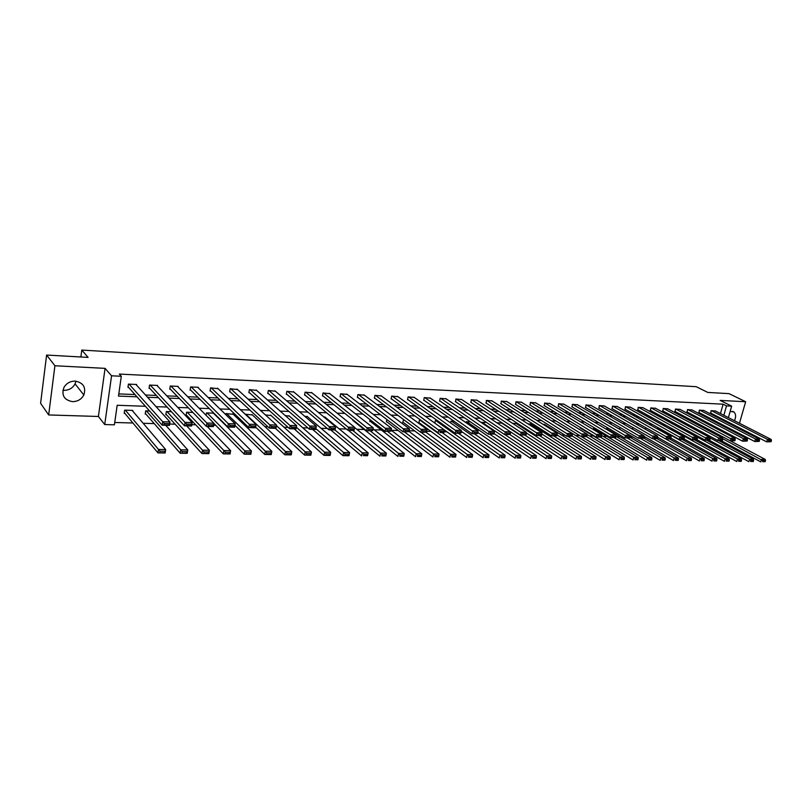 <?xml version="1.0" encoding="UTF-8"?>
<svg xmlns="http://www.w3.org/2000/svg" width="812" height="812" viewBox="0 0 812 812"><rect width="100%" height="100%" fill="white"/><g stroke="black" fill="none" stroke-linecap="round" stroke-linejoin="round"><path stroke-width="1.22" d="M75.952 381.163L75.069 383.873C72.694 388.136 68.99 390.288 63.955 390.349L62.91 390.257M72.491 401.646C77.627 401.564 81.403 399.352 83.839 394.997C86.214 387.344 83.342 382.716 75.211 381.112C70.309 381.112 66.584 383.152 64.036 387.243C61.225 395.19 64.046 399.991 72.491 401.646M731.145 424.574L731.927 423.976M734.454 420.697C736.159 416.901 735.966 413.988 733.896 411.968L730.171 411.4M145.399 406.284L117.182 405.269L114.401 424.818L104.728 424.554L111.559 375.794L121.313 376.271L118.491 396.083L137.005 396.824M98.404 416.475L105.063 368.364L54.911 365.755L46.609 355.047L40.6 403.29L48.669 414.952L98.404 416.475L104.728 424.554M730.171 435.831L732.576 435.902M721.736 440.946L719.919 441.251M114.725 422.484L132.924 423.001M143.166 423.285L154.229 423.6M169.637 424.037L175.138 424.189M191.815 424.656L195.641 424.767M213.546 425.275L215.769 425.336M234.851 425.874L235.521 425.894M245.671 426.178L247.406 426.229M265.047 426.726L267.97 426.807M284.068 427.254L288.138 427.376M302.744 427.782L307.921 427.934M321.085 428.3L327.317 428.472M339.101 428.807L346.359 429.01M356.803 429.304L364.212 429.518M374.2 429.802L381.335 429.995M391.293 430.279L398.164 430.472M409.126 430.786L414.709 430.939M426.767 431.284L430.979 431.395M444.083 431.771L446.976 431.852M461.094 432.248L462.708 432.288M518.127 433.852L518.797 433.872M532.834 434.268L534.428 434.308M547.308 434.674L549.795 434.745M561.559 435.08L564.908 435.171M575.586 435.476L579.768 435.587M589.4 435.861L593.45 435.973M603.001 436.247L606.879 436.359M616.389 436.623L620.094 436.724M630.031 437.008L633.116 437.089M643.906 437.394L645.946 437.455M657.558 437.78L658.583 437.81M54.911 365.755L48.669 414.952M736.596 433.192L736.87 432.228M738.047 428.137L738.301 427.254M739.458 423.255L745.66 401.737L720.153 400.407L731.663 406.142L728.394 417.601M46.609 355.047L88.082 357.392L81.799 350.073L696.229 386.695L707.79 392.429L729.034 393.637L745.66 401.737M81.799 350.073L80.875 356.986M716.235 428.482L716.519 427.467M721.107 440.611L760.763 461.876L761.504 459.389L765.28 459.45L709.779 429.934L707.262 429.852M697.417 429.518L694.717 429.426M684.841 429.091L682.121 429.071M672.082 428.665L669.971 429.061M659.111 428.218L657.893 428.178L657.649 429.081M645.946 427.782L645.144 429.112M632.883 427.498L632.447 429.162M620.033 427.467L619.566 429.233M606.98 427.447L607 429M593.724 427.447L593.866 428.584M580.275 427.457L580.539 428.147M558.717 425.052L557.956 424.798M544.832 424.585L543.035 424.29M530.733 424.118L527.861 423.783M516.412 423.641L512.433 423.255M501.867 423.153L496.741 422.727L546.801 455.847L551.673 455.928L551.612 457.339L548.202 457.288L547.927 458.425L551.338 458.475L551.612 457.339M486.398 422.382L481.323 422.555M470.412 421.834L466.301 421.702L466.078 422.697M454.141 421.286L450.944 421.174L450.569 422.869M437.587 420.728L435.344 420.646L434.816 423.093M420.748 420.159L419.479 420.119L418.88 422.91L419.398 422.93M403.605 419.581L402.762 422.392L403.28 422.413M386.857 419.52L386.37 421.864L386.908 421.875M370.039 419.662L369.704 421.316L370.242 421.337M352.936 419.865L353.301 420.789M325.236 417.317L323.755 416.871M307.504 416.729L304.673 416.231M289.448 416.14L285.225 415.571M271.076 415.541L265.402 414.902M252.37 414.932L245.204 414.221M233.328 414.313L226 413.562L225.807 414.688M213.891 413.156L206.471 412.902L206.086 415.318M192.87 412.445L186.587 412.232L186.09 415.379L186.73 415.399M171.433 411.725L166.338 411.552L165.841 414.719L166.501 414.739M149.57 410.984L145.693 410.852L145.216 414.049L145.886 414.069M132.711 411.065L132.803 410.415L124.662 410.141L124.195 413.369L124.875 413.389M720.457 413.552L723.116 404.183L119.344 374.068L121.313 376.271M118.806 393.901L134.985 394.561M145.49 394.987L156.32 395.434M166.815 395.87L177.249 396.297M187.724 396.723L197.773 397.139M208.248 397.565L217.92 397.961M228.385 398.387L237.703 398.773M248.147 399.2L257.11 399.565M267.544 400.001L276.171 400.346M286.585 400.773L294.888 401.118M305.292 401.544L313.28 401.869M323.653 402.295L331.337 402.61M341.7 403.036L349.079 403.341M359.422 403.767L366.506 404.051M376.829 404.477L383.65 404.762M393.942 405.178L400.489 405.452M410.76 405.868L417.043 406.132M427.295 406.548L433.324 406.792M443.555 407.218L449.33 407.451M459.531 407.868L465.073 408.101M475.253 408.517L480.562 408.73M490.712 409.147L495.797 409.36M505.917 409.776L510.778 409.969M520.878 410.385L525.537 410.578M535.605 410.994L540.051 411.166M550.089 411.582L554.332 411.755M564.35 412.171L568.4 412.334M578.388 412.74L582.245 412.902M592.202 413.308L595.876 413.46M605.813 413.866L609.304 414.008M619.201 414.414L622.53 414.556M632.396 414.962L635.552 415.084M645.388 415.49L648.382 415.612M658.187 416.018L661.019 416.13M670.803 416.536L673.473 416.647M683.227 417.043L685.744 417.145M695.468 417.541L697.843 417.642M707.536 418.038L709.759 418.129M719.097 418.363L719.341 417.49M715.494 411.014L711.068 410.659L710.774 413.085M703.842 410.486L699.355 410.131L699.061 412.567M692.027 409.958L687.48 409.583L687.196 412.039M680.04 409.41L675.432 409.035L675.148 411.511M667.88 408.862L663.201 408.477L662.927 410.973M655.538 408.304L650.798 407.918L650.534 410.425M643.023 407.736L638.202 407.34L637.948 409.867M630.315 407.167L625.423 406.761L625.179 409.309M617.424 406.589L612.461 406.173L612.218 408.73M604.331 405.99L599.297 405.574L599.063 408.152M591.045 405.391L585.929 404.955L585.716 407.563M577.555 404.782L572.358 404.346L572.155 406.964M563.853 404.163L558.585 403.716L558.382 406.365M549.947 403.544L544.588 403.077L544.405 405.746M535.818 402.904L530.378 402.427L530.206 405.117M521.466 402.255L515.945 401.767L515.772 404.477M506.891 401.595L501.278 401.098L501.126 403.838M492.072 400.935L486.368 400.417L486.226 403.178M477.02 400.255L471.224 399.727L471.102 402.508M461.723 399.565L455.837 399.027L455.725 401.828M446.184 398.865L440.195 398.316L439.586 401.118L440.094 401.148M430.38 398.154L424.29 397.596L423.681 400.417L424.199 400.448M414.303 397.433L408.121 396.855L407.522 399.707L408.04 399.727M397.971 396.703L391.678 396.104L391.079 398.986L391.617 399.007M381.356 395.962L374.951 395.342L374.362 398.245L374.911 398.266M364.456 395.2L357.94 394.571L357.361 397.494L357.909 397.525M347.262 394.429L340.634 393.779L340.066 396.733L340.624 396.753M329.763 393.647L323.034 392.978L322.465 395.962L323.034 395.982M311.97 392.856L305.109 392.166L304.551 395.17L305.129 395.19M293.853 392.054L286.88 391.333L286.321 394.358L286.92 394.388M275.42 391.232L268.315 390.481L267.767 393.546L268.376 393.566M256.643 390.399L249.416 389.618L248.878 392.714L249.487 392.734M237.53 389.547L230.172 388.745L229.644 391.861L230.263 391.892M218.073 388.684L210.572 387.852L210.054 390.998L210.694 391.029M198.25 387.811L198.331 387.294L190.607 386.938L190.099 390.115L190.749 390.146M178.051 386.918L178.132 386.37L170.266 386.015L169.779 389.222L170.429 389.252M157.477 386.015L157.558 385.436L149.55 385.071L149.063 388.309L149.733 388.339M136.507 385.101L136.599 384.482L128.428 384.106L127.951 387.375L128.631 387.405M105.063 368.364L111.559 375.794M723.116 404.183L726.517 405.888L731.663 406.142M715.128 426.736L712.743 426.645M702.959 426.3L700.421 426.209M690.606 425.853L687.916 425.752M678.061 425.407L675.208 425.305M665.332 424.95L662.318 424.838M652.401 424.483L649.224 424.371M639.277 424.006L635.928 423.894M625.951 423.529L622.428 423.407M612.41 423.042L608.706 422.91M598.657 422.555L594.77 422.413M584.691 422.047L580.6 421.905M570.491 421.54L566.208 421.387M556.068 421.022L551.581 420.86M541.411 420.494L536.722 420.332M526.521 419.966L521.598 419.784M511.367 419.418L506.231 419.236M495.97 418.87L490.61 418.677M480.318 418.302L474.715 418.099M464.393 417.733L458.547 417.52M448.204 417.155L442.104 416.932M431.72 416.556L425.366 416.333M414.962 415.957L408.334 415.724M397.91 415.348L391.008 415.094M380.554 414.719L373.358 414.465M362.883 414.09L355.402 413.815M344.897 413.44L337.102 413.166M326.576 412.78L318.477 412.496M307.931 412.11L299.506 411.816M288.93 411.43L280.17 411.116M269.574 410.74L260.469 410.415M249.863 410.03L240.393 409.695M229.766 409.309L219.93 408.954M209.283 408.578L199.062 408.203M188.404 407.827L177.787 407.441M167.11 407.056L156.087 406.66M719.594 430.258L719.889 429.233M727.268 421.57L727.014 422.443M725.857 426.503L725.583 427.447M724.395 431.608L724.111 432.634M722.477 420.108L722.731 419.236M723.847 415.287L726.517 405.888M147.54 397.251L158.401 397.687M168.937 398.103L179.401 398.519M189.917 398.946L199.996 399.352M210.511 399.768L220.214 400.154M230.709 400.58L240.047 400.945M250.532 401.372L259.525 401.727M269.99 402.153L278.638 402.498M289.092 402.914L297.415 403.249M307.839 403.665L315.848 403.98M326.262 404.396L333.955 404.711M344.349 405.127L351.748 405.421M362.122 405.838L369.227 406.122M379.58 406.538L386.41 406.812M396.733 407.218L403.29 407.482M413.592 407.898L419.885 408.152M430.167 408.558L436.206 408.801M446.458 409.207L452.254 409.441M462.475 409.857L468.027 410.07M478.227 410.486L483.546 410.699M493.716 411.105L498.812 411.308M508.962 411.714L513.834 411.907M523.953 412.313L528.612 412.496M538.701 412.902L543.157 413.085M553.216 413.481L557.468 413.653M567.507 414.059L571.557 414.221M581.565 414.617L585.432 414.77M595.409 415.176L599.083 415.318M609.03 415.714L612.532 415.856M622.449 416.251L625.778 416.383M635.664 416.779L638.821 416.911M648.676 417.307L651.671 417.429M661.496 417.815L664.328 417.926M674.122 418.322L676.802 418.434M686.566 418.819L689.083 418.921M698.817 419.317L701.203 419.408M710.896 419.794L713.139 419.885M715.159 410.852L771.217 439.465L767.431 439.353L766.68 441.87L771.106 441.708L771.4 440.703L768.751 440.622L768.457 441.626M710.439 412.912L766.68 441.87L771.106 441.708M711.444 410.679L767.431 439.353L768.751 440.622M771.4 440.703L771.217 439.465M762.813 460.658L762.519 461.652L765.168 461.693L765.462 460.698L762.813 460.658L722.71 438.693M765.168 461.693L762.519 461.652M765.28 459.45L765.462 460.698M703.507 410.314L759.342 439.119L755.505 439.008L754.754 441.535L759.22 441.373L759.514 440.358L756.825 440.287L756.53 441.302M698.726 412.394L754.754 441.535L759.22 441.373M699.741 410.151L755.505 439.008L756.825 440.287M759.514 440.358L759.342 439.119M691.682 409.776L747.294 438.764L743.396 438.653L742.655 441.21L747.162 441.038L747.456 440.023L744.726 439.942L744.431 440.967M686.851 411.867L742.655 441.21L747.162 441.038M687.865 409.603L743.396 438.653L744.726 439.942M747.456 440.023L747.294 438.764M709.323 440.277L748.847 461.693L749.588 459.186L710.053 437.871M718.61 440.54L753.424 459.247L753.587 460.516L750.907 460.465L750.613 461.47L753.292 461.51L753.587 460.516M753.292 461.51L750.613 461.47M750.907 460.465L749.588 459.186L753.424 459.247M696.95 439.698L736.758 461.52L737.489 458.993L682.516 429.01M706.714 440.216L741.386 459.054L741.539 460.323L738.818 460.282L738.524 461.287L741.244 461.328L741.539 460.323M741.244 461.328L738.524 461.287M738.818 460.282L737.489 458.993L741.386 459.054M679.695 409.238L735.063 438.409L731.104 438.297L730.364 440.865L734.921 440.703L735.215 439.678L732.444 439.596L732.14 440.622M674.802 411.329L730.364 440.865L734.921 440.703M675.817 409.055L732.444 439.596M735.215 439.678L735.063 438.409M667.535 408.68L722.639 438.044L718.62 437.932L717.879 440.52L722.487 440.358L722.781 439.322L719.96 439.241L719.665 440.277M662.582 410.781L717.879 440.52L722.487 440.358M663.597 408.497L718.62 437.932L719.96 439.241M722.781 439.322L722.639 438.044M655.193 408.111L710.033 437.678L705.943 437.566L705.212 440.175L709.861 440.002L710.155 438.967L707.293 438.886L706.998 439.931M650.179 410.233L705.212 440.175L709.861 440.002M651.194 407.939L707.293 438.886M710.155 438.967L710.033 437.678M684.11 438.957L724.477 461.338L725.217 458.79L670.489 428.604M694.646 439.881L729.166 458.851L729.308 460.13L726.547 460.089L726.253 461.104L729.014 461.145L729.308 460.13M729.014 461.145L726.253 461.104M726.547 460.089L725.217 458.79L729.166 458.851M671.006 438.145L712.012 461.145L712.743 458.577L658.278 428.198M682.395 439.546L716.763 458.648L716.894 459.937L714.083 459.897L713.789 460.922L716.6 460.962L716.894 459.937M716.6 460.962L713.789 460.922M714.083 459.897L712.743 458.577L716.763 458.648M657.629 437.272L699.365 460.962L700.086 458.374L645.905 427.772M669.971 439.201L704.166 458.435L704.288 459.734L701.426 459.693L701.142 460.729L703.994 460.769L704.288 459.734M703.994 460.769L701.142 460.729M701.426 459.693L700.086 458.374L704.166 458.435M642.668 407.543L697.224 437.303L693.072 437.191L692.342 439.82L697.041 439.647L697.335 438.602L694.433 438.521L694.138 439.566M637.593 409.674L692.342 439.82L697.041 439.647M638.608 407.36L694.433 438.521M697.335 438.602L697.224 437.303M643.957 436.318L686.505 460.769L687.236 458.161L653.264 438.744M657.091 438.703L691.377 458.232L691.479 459.541L688.586 459.49L688.292 460.536L691.195 460.577L691.479 459.541M691.195 460.577L688.292 460.536M688.586 459.49L687.236 458.161L691.377 458.232M629.95 406.964L684.212 436.927L679.999 436.805L679.268 439.465L684.019 439.292L684.313 438.226L681.359 438.145L681.065 439.211M624.814 409.106L679.268 439.465L684.019 439.292M625.839 406.782L681.359 438.145M684.313 438.226L684.212 436.927M619.576 429.213L673.463 460.577L674.183 457.948L640.404 438.389M643.733 438.033L678.385 458.019L678.477 459.328L675.533 459.287L675.239 460.343L678.193 460.384L678.477 459.328M678.193 460.384L675.239 460.343M675.533 459.287L674.183 457.948L678.385 458.019M617.049 406.376L670.996 436.541L666.723 436.42L665.992 439.089L670.793 438.927L671.088 437.851L668.083 437.769L667.799 438.835M611.852 408.527L665.992 439.089L670.793 438.927M612.877 406.183L668.083 437.769M671.088 437.851L670.996 436.541M606.635 428.787L660.197 460.374L660.917 457.724L627.341 438.033M629.97 437.221L665.19 457.795L665.272 459.125L662.277 459.074L661.993 460.14L664.977 460.181L665.272 459.125M664.977 460.181L661.993 460.14M662.277 459.074L660.917 457.724L665.19 457.795M603.955 405.777L657.578 436.156L653.224 436.024L652.503 438.724L657.355 438.551L657.639 437.475L654.594 437.384L654.31 438.47M598.688 407.939L652.503 438.724L657.355 438.551M599.723 405.584L654.594 437.384M657.639 437.475L657.578 436.156M593.491 428.36L646.728 460.171L647.448 457.501L614.075 437.668M615.983 436.379L651.792 457.572L651.853 458.912L648.808 458.871L648.524 459.937L651.559 459.978L651.853 458.912M651.559 459.978L648.524 459.937M648.808 458.871L647.448 457.501L651.792 457.572M590.669 405.178L643.936 435.76L639.521 435.628L638.79 438.348L643.703 438.175L643.987 437.089L640.891 436.998L640.607 438.084M585.33 407.35L638.79 438.348L643.703 438.175M586.365 404.975L640.891 436.998M643.987 437.089L643.936 435.76M580.164 427.924L633.045 459.968L633.766 457.278L600.606 437.292M601.672 435.445L638.171 457.349L638.222 458.699L635.126 458.648L634.842 459.734L637.927 459.775L638.222 458.699M637.927 459.775L634.842 459.734M635.126 458.648L633.766 457.278L638.171 457.349M577.17 404.559L630.071 435.354L625.585 435.222L624.864 437.962L629.828 437.79L630.112 436.694L626.966 436.602L626.681 437.698M571.77 406.741L624.864 437.962L629.828 437.79M572.805 404.366L626.966 436.602M630.112 436.694L630.071 435.354M581.747 436.775L619.14 459.765L619.85 457.054L586.629 436.734M587.106 434.471L624.337 457.126L624.367 458.486L621.231 458.435L620.947 459.521L624.083 459.572L624.367 458.486M624.083 459.572L620.947 459.521M621.231 458.435L619.85 457.054L624.337 457.126M563.467 403.94L615.983 434.938L611.426 434.806L610.705 437.566L615.719 437.394L616.003 436.288L612.816 436.196L612.522 437.303M557.996 406.122L610.705 437.566L615.719 437.394M559.032 403.737L612.816 436.196M616.003 436.288L615.983 434.938M567.892 436.389L605.011 459.551L605.722 456.821L572.064 435.932M558.331 424.808L610.279 456.892L610.289 458.262L607.102 458.212L606.818 459.308L610.005 459.359L610.289 458.262M610.005 459.359L606.818 459.308M607.102 458.212L605.722 456.821L610.279 456.892M549.551 403.3L601.672 434.522L597.033 434.39L596.312 437.171L601.387 436.998L601.672 435.882L598.424 435.79L598.139 436.907M544.01 405.503L596.312 437.171L601.387 436.998M545.045 403.097L598.424 435.79M601.672 435.882L601.672 434.522M553.814 436.003L590.649 459.338L591.349 456.577L557.113 435.009M544.436 424.341L595.988 456.659L595.978 458.039L592.74 457.988L592.456 459.095L595.693 459.135L595.978 458.039M595.693 459.135L592.456 459.095M592.74 457.988L591.349 456.577L595.988 456.659M535.412 402.661L587.117 434.095L582.397 433.963L581.686 436.775L586.812 436.592L587.096 435.476L583.798 435.374L583.513 436.501M529.8 404.873L581.686 436.775L586.812 436.592M530.835 402.447L583.798 435.374M587.096 435.476L587.117 434.095M539.523 435.608L576.043 459.125L576.753 456.344L541.898 434.034M530.337 423.864L581.453 456.415L581.433 457.806L578.144 457.755L577.86 458.871L581.159 458.922L581.433 457.806M581.159 458.922L577.86 458.871M578.144 457.755L576.753 456.344L581.453 456.415M521.06 402.001L572.308 433.669L567.517 433.527L566.806 436.359L571.993 436.186L572.277 435.049L568.918 434.958L568.644 436.095M515.366 404.224L566.806 436.359L571.993 436.186M516.412 401.788L568.918 434.958M572.277 435.049L572.308 433.669M524.999 435.212L561.204 458.902L561.904 456.1L526.349 432.969M516.006 423.377L566.685 456.171L566.654 457.582L563.295 457.521L563.02 458.648L566.37 458.699L566.654 457.582M566.37 458.699L563.02 458.648M563.295 457.521L561.904 456.1L566.685 456.171M506.475 401.341L557.265 433.232L552.383 433.09L551.683 435.942L556.93 435.77L557.215 434.623L553.794 434.532L553.52 435.668M500.699 403.574L551.683 435.942L556.93 435.77M501.745 401.118L553.794 434.532M557.215 434.623L557.265 433.232M509.997 434.643L546.111 458.678L546.801 455.847L548.202 457.288M501.461 422.89L551.673 455.928M551.338 458.475L547.927 458.425M491.656 400.661L541.959 432.786L536.996 432.634L536.296 435.526L541.604 435.344L541.888 434.187L538.417 434.095L538.133 435.242M485.809 402.904L536.296 435.526L541.604 435.344M486.855 400.448L538.417 434.095M541.888 434.187L541.959 432.786M494.122 433.638L530.764 458.445L531.454 455.593L481.881 422.23M505.003 434.664L536.397 455.674L536.326 457.105L532.855 457.044L532.581 458.191L536.052 458.242L536.326 457.105M536.052 458.242L532.581 458.191M532.855 457.044L531.454 455.593L536.397 455.674M476.593 399.981L526.389 432.329L521.345 432.187L520.654 435.09L526.024 434.907L526.298 433.75L522.766 433.649L522.492 434.816M470.666 402.224L520.654 435.09L526.024 434.907M471.721 399.758L522.766 433.649M526.298 433.75L526.389 432.329M477.862 432.502L515.153 458.212L515.833 455.339L466.788 421.712M489.788 434.237L520.868 455.42L520.776 456.862L517.244 456.801L516.97 457.958L520.502 458.009L520.776 456.862M520.502 458.009L516.97 457.958M517.244 456.801L515.833 455.339L520.868 455.42M461.297 399.281L510.555 431.872L505.419 431.72L504.729 434.653L510.169 434.471L510.443 433.293L506.85 433.192L506.566 434.369M455.278 401.544L504.729 434.653L510.169 434.471M456.334 399.057L506.85 433.192M510.443 433.293L510.555 431.872M461.246 431.263L499.268 457.978L499.948 455.075L451.442 421.195M474.32 433.811L505.074 455.156L504.952 456.608L501.369 456.557L501.095 457.714L504.678 457.765L504.952 456.608M504.678 457.765L501.095 457.714M501.369 456.557L499.948 455.075L505.074 455.156M445.737 398.57L494.437 431.395L489.21 431.243L488.53 434.207L494.031 434.024L494.305 432.837L490.651 432.735L490.377 433.923M439.647 400.844L488.53 434.207L494.031 434.024M440.703 398.337L490.651 432.735M494.305 432.837L494.437 431.395M397.504 396.368L483.11 457.735L483.79 454.811L435.851 420.667M458.597 433.385L488.997 454.893L488.854 456.354L485.211 456.303L484.937 457.471L488.591 457.532L488.854 456.354M488.591 457.532L484.937 457.471M485.211 456.303L483.79 454.811L488.997 454.893M429.924 397.85L478.035 430.918L472.726 430.766L472.046 433.75L477.618 433.567L477.882 432.37L474.157 432.268L473.893 433.466M423.742 400.133L472.046 433.75L477.618 433.567M424.798 397.616L474.157 432.268M477.882 432.37L478.035 430.918M418.951 422.605L466.667 457.491L467.336 454.537L419.997 420.129M442.601 432.938L472.645 454.629L472.482 456.1L468.768 456.039L468.504 457.227L472.219 457.278L472.482 456.1M472.219 457.278L468.504 457.227M468.768 456.039L467.336 454.537L472.645 454.629M413.846 397.119L461.348 430.431L455.938 430.279L455.268 433.293L460.901 433.1L461.175 431.903L457.379 431.791L457.115 432.999M407.583 399.402L455.268 433.293L460.901 433.1M408.639 396.875L457.379 431.791M461.175 431.903L461.348 430.431M402.833 422.067L449.939 457.237L450.599 454.263L421.073 432.349M426.341 432.491L455.999 454.355L455.816 455.837L452.04 455.776L451.766 456.973L455.552 457.024L455.816 455.837M455.552 457.024L451.766 456.973M452.04 455.776L450.599 454.263L455.999 454.355M391.151 398.672L438.186 432.816L438.856 429.781L444.367 429.944L444.164 431.416L440.307 431.304L440.033 432.522L443.9 432.634L444.164 431.416M392.206 396.134L440.307 431.304M443.9 432.634L440.033 432.522M386.441 421.529L432.908 456.983L433.567 453.979L404.437 431.893M408.994 431.426L439.059 454.07L438.856 455.573L435.009 455.512L434.745 456.72L438.592 456.77L438.856 455.573M438.592 456.77L434.745 456.72M435.009 455.512L433.567 453.979L439.059 454.07M380.879 395.617L427.071 429.436L421.458 429.274L420.799 432.339L426.574 432.157L426.838 430.928L422.91 430.817L422.646 432.045M374.433 397.921L420.799 432.339L426.574 432.157M375.489 395.373L422.91 430.817M426.838 430.928L427.071 429.436M369.775 420.971L415.571 456.73L416.221 453.695L387.517 431.426M391.181 430.198L421.814 453.786L421.58 455.299L417.662 455.238L417.409 456.456L421.327 456.517L421.58 455.299M421.327 456.517L417.409 456.456M417.662 455.238L416.221 453.695L421.814 453.786M363.969 394.845L409.451 428.919L403.747 428.756L403.087 431.852L408.943 431.659L409.207 430.431L405.208 430.309L404.944 431.548M357.432 397.149L403.087 431.852L408.943 431.659M358.488 394.591L405.208 430.309M409.207 430.431L409.451 428.919M352.824 420.413L397.921 456.466L398.56 453.4L370.302 430.949M373.043 428.888L404.254 453.502L404 455.024L400.012 454.964L399.758 456.192L403.747 456.253L404 455.024M403.747 456.253L399.758 456.192M400.012 454.964L398.56 453.4L404.254 453.502M346.775 394.064L391.516 428.401L385.7 428.228L385.061 431.355L390.988 431.162L391.242 429.913L387.172 429.802L386.908 431.05M340.137 396.378L385.061 431.355L390.988 431.162M341.192 393.81L387.172 429.802M391.242 429.913L391.516 428.401M348.409 430.35L379.935 456.202L380.574 453.106L352.784 430.462M354.6 427.528L386.38 453.208L386.096 454.74L382.036 454.679L381.782 455.918L385.842 455.979L386.096 454.74M385.842 455.979L381.782 455.918M382.036 454.679L380.574 453.106L386.38 453.208M329.276 393.262L373.246 427.863L367.318 427.691L366.689 430.847L372.688 430.654L372.952 429.396L368.79 429.284L368.536 430.543M322.537 395.586L366.689 430.847L372.688 430.654M323.602 393.008L368.79 429.284M372.952 429.396L373.246 427.863M330.646 429.852L361.634 455.928L362.253 452.802L334.95 429.974M324.749 416.911L368.171 452.903L367.856 454.456L363.715 454.395L363.471 455.644L367.603 455.705L367.856 454.456M367.603 455.705L363.471 455.644M363.715 454.395L362.253 452.802L368.171 452.903M311.463 392.45L354.641 427.325L354.012 430.502L347.972 430.33L348.602 427.153L354.641 427.325L354.306 428.868L350.073 428.746L349.82 430.025L354.052 430.137L354.306 428.868M304.622 394.774L347.972 430.33L349.82 430.025M305.688 392.186L350.073 428.746M312.579 429.355L342.979 455.644L343.598 452.497L315.878 428.685M306.997 416.312L349.617 452.599L348.998 455.735L342.979 455.644L349.028 455.42L349.282 454.172L345.07 454.101L344.816 455.359M345.07 454.101L343.598 452.497L349.617 452.599L349.282 454.172M293.345 391.628L335.671 426.767L335.051 429.974L328.901 429.812L329.52 426.594L335.671 426.767L335.315 428.33L331.002 428.208L330.758 429.497L335.062 429.619L335.315 428.33M286.403 393.952L328.901 429.812L330.758 429.497M287.468 391.354L331.002 428.208M294.177 428.848L323.968 455.359L324.587 452.182L296.35 427.224M288.94 415.693L330.717 452.284L330.098 455.451L323.968 455.359L330.108 455.136L330.352 453.867L326.059 453.806L325.815 455.075M326.059 453.806L324.587 452.182L330.717 452.284L330.352 453.867M274.892 390.785L316.345 426.209L315.736 429.446L309.463 429.274L310.072 426.026L316.345 426.209L315.959 427.782L311.564 427.66L311.321 428.959L315.706 429.081L315.959 427.782M267.848 393.12L309.463 429.274L311.321 428.959M268.914 390.511L311.564 427.66M275.441 428.34L304.601 455.075L305.21 451.868L276.445 425.671M270.558 415.074L311.463 451.969L310.854 455.167L304.601 455.075L310.823 454.852L311.067 453.563L306.682 453.502L306.449 454.781M306.682 453.502L305.21 451.868L311.463 451.969L311.067 453.563M256.115 389.933L296.644 425.63L296.045 428.898L289.651 428.726L290.249 425.447L296.644 425.63L296.228 427.224L291.741 427.092L291.498 428.411L295.984 428.533L296.228 427.224M248.959 392.257L289.651 428.726L291.498 428.411M250.025 389.648L291.741 427.092M255.618 427.102L284.87 454.781L285.459 451.543L245.782 414.232M251.852 414.445L291.833 451.645L291.234 454.872L284.87 454.781L291.163 454.558L291.406 453.258L286.94 453.187L286.707 454.487M286.94 453.187L285.459 451.543L291.833 451.645L291.406 453.258M236.992 389.06L276.557 425.052L275.968 428.35L269.452 428.168L270.041 424.859L276.557 425.052L276.11 426.655L271.543 426.523L271.299 427.843L275.867 427.975L276.11 426.655M229.725 391.384L269.452 428.168L271.299 427.843M230.791 388.775L271.543 426.523M234.942 425.315L264.742 454.476L265.331 451.208L226.619 413.592M232.8 413.795L271.827 451.32L271.238 454.578L264.742 454.476L271.127 454.253L271.36 452.944L266.813 452.873L266.58 454.182M266.813 452.873L265.331 451.208L271.827 451.32L271.36 452.944M217.525 388.166L256.084 424.453L255.496 427.782L248.848 427.599L249.426 424.26L256.084 424.453L255.587 426.067L250.938 425.935L250.705 427.274L255.354 427.406L255.587 426.067M210.135 390.501L248.848 427.599L250.705 427.274M211.201 387.882L250.938 425.935M213.86 423.397L244.229 454.172L244.798 450.873L207.111 412.932M213.394 413.135L251.426 450.985L250.847 454.273L244.229 454.172L250.705 453.938L250.928 452.629L246.29 452.548L246.066 453.878M246.29 452.548L244.798 450.873L251.426 450.985L250.928 452.629M197.692 387.263L235.196 423.844L234.617 427.213L227.837 427.021L228.405 423.651L235.196 423.844L234.668 425.478L229.918 425.336L229.684 426.696L234.435 426.828L234.668 425.478M190.191 389.587L227.837 427.021L229.684 426.696M191.256 386.969L229.918 425.336M186.181 414.81L223.3 453.867L223.868 450.528L187.237 412.252M207.192 426.452L230.618 450.64L230.05 453.959L223.3 453.867L229.867 453.634L230.09 452.294L225.36 452.223L225.137 453.563M225.36 452.223L223.868 450.528L230.618 450.64L230.09 452.294M177.483 386.339L213.881 423.225L213.323 426.625L206.41 426.432L206.969 423.022L213.881 423.225L213.323 424.869L208.481 424.737L208.258 426.097L213.099 426.229L213.323 424.869M169.86 388.664L206.41 426.432L208.258 426.097M170.926 386.045L208.481 424.737M165.942 414.12L201.955 453.543L202.513 450.173L166.988 411.572M186.658 425.894L209.405 450.284L208.846 453.644L201.955 453.543L208.613 453.309L208.836 451.959L204.015 451.888L203.792 453.238M204.015 451.888L202.513 450.173L209.405 450.284L208.836 451.959M156.899 385.406L192.15 422.585L191.591 426.026L184.537 425.833L185.085 422.382L192.15 422.585L191.551 424.25L186.598 424.108L186.384 425.488L191.327 425.63L191.551 424.25M149.154 387.71L184.537 425.833L186.384 425.488M150.22 385.101L186.598 424.108M145.318 413.42L180.183 453.218L180.731 449.818L146.363 410.872M165.739 425.315L187.755 449.929L187.207 453.329L180.183 453.218L186.943 452.984L187.156 451.624L182.233 451.543L182.01 452.913M182.233 451.543L180.731 449.818L187.755 449.929L187.156 451.624M135.919 384.452L169.962 421.946L169.424 425.417L162.217 425.214L162.755 421.732L169.962 421.946L169.322 423.62L164.278 423.478L164.065 424.869L169.109 425.011L169.322 423.62M128.042 386.745L162.217 425.214L164.065 424.869M129.108 384.137L164.278 423.478M124.297 412.699L157.964 452.893L158.492 449.452L125.342 410.161M132.123 410.395L165.668 449.564L165.14 452.994L157.964 452.893L164.816 452.649L165.029 451.279L160.005 451.198L159.791 452.578M160.005 451.198L158.492 449.452L165.668 449.564L165.029 451.279M83.839 394.997L75.069 383.873M733.896 411.968L732.637 411.339"/></g></svg>
